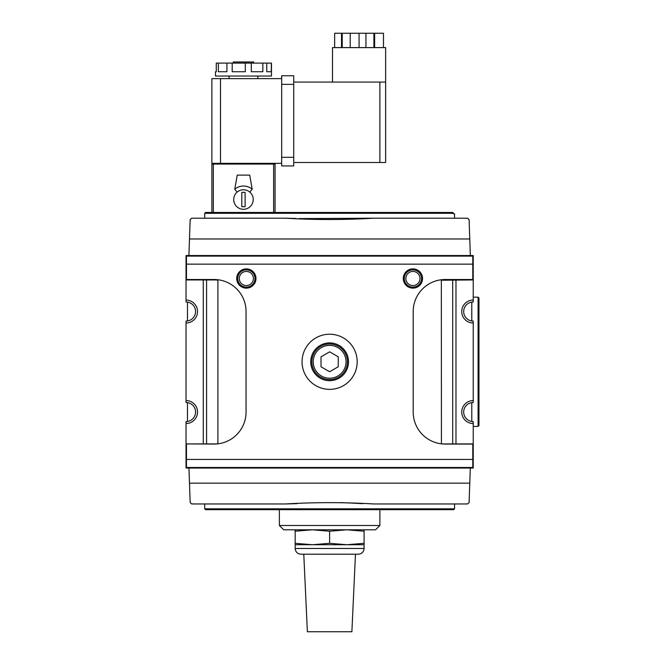 <?xml version="1.0" encoding="UTF-8"?>
<svg xmlns="http://www.w3.org/2000/svg" width="665" height="665" viewBox="0 0 665 665"><rect width="100%" height="100%" fill="white"/><g stroke="black" fill="none" stroke-linecap="round" stroke-linejoin="round"><path stroke-width="1" d="M295.169 529.797L295.169 543.305L312.4 544.735L295.169 544.735L295.169 543.305M329.632 543.305L312.4 544.735L346.856 544.735L329.632 543.305L329.632 531.227L346.856 529.797L364.088 531.227L364.088 543.305L346.856 544.735L364.088 544.735L364.088 543.305M295.169 531.227L312.4 529.797L329.632 531.227M295.169 548.467L364.088 548.467C363.747 551.95 361.835 553.87 358.344 554.211L300.913 554.211C297.421 553.87 295.509 551.95 295.169 548.467L295.169 544.735M472.79 264.146L186.466 264.146L186.466 256.108L472.79 256.108L472.79 279.948L441.344 280.231L441.427 443.846M203.274 443.929L203.274 279.948M473.222 300.048A11.488 11.488 0 0 0 461.734 311.536A11.488 11.488 0 0 0 473.222 323.024L473.222 321.079A9.543 9.543 0 0 1 463.68 311.536A9.543 9.543 0 0 1 473.222 301.993L473.222 255.535L186.034 255.535L186.034 300.048A11.488 11.488 0 0 1 197.522 311.536A11.488 11.488 0 0 1 186.034 323.024L186.034 400.563A11.488 11.488 0 0 1 197.522 412.051A11.488 11.488 0 0 1 186.034 423.538L186.034 468.052L473.222 468.052L473.222 443.929L472.79 443.929L472.79 459.44L186.466 459.44L186.466 467.478L472.79 467.478L472.79 459.44M186.034 443.929L216.474 443.929A1.438 1.438 0 0 0 217.912 442.491L217.912 281.378A1.438 1.438 0 0 0 216.474 279.948L186.034 279.948M472.79 444.07L445.218 444.07A32.02 32.02 0 0 1 413.198 412.051L413.198 311.536A32.02 32.02 0 0 1 445.218 279.516L472.79 279.516M186.466 443.929L214.039 444.07A32.02 32.02 0 0 0 246.058 412.051L246.058 311.536A32.02 32.02 0 0 0 214.039 279.516L186.466 279.516L186.466 279.948M453.638 213.315L204.704 213.315L205.56 212.459L452.774 212.459L453.638 213.889L454.552 213.889L454.552 218.203M205.56 212.459L211.877 212.459L211.877 164.064L275.061 164.064L275.061 212.459L300.189 212.459M452.774 212.459L315.268 212.459M204.704 508.833L454.552 508.833L453.696 509.698L205.56 509.698L204.704 508.833L204.704 503.954M340.846 502.615L350.679 503.039M351.968 503.106L362.774 503.663M470.296 468.052L469.099 502.516L467.611 503.954L373.564 503.954C344.262 502.216 314.969 502.216 285.692 503.954L297.105 503.638M188.96 468.052L190.157 502.516L191.645 503.954L285.692 503.954M467.611 503.854L465.325 503.954M193.931 503.954L191.645 503.854M296.233 218.486L285.559 218.203C314.986 219.957 344.37 219.957 373.697 218.203L298.676 218.602M467.611 218.295L465.325 218.203M285.559 218.203L191.645 218.203L190.157 219.633L191.645 218.203L193.931 218.203M190.157 219.633L188.91 255.535M470.346 255.535L469.099 219.633L467.611 218.203L373.697 218.203M186.034 400.563L186.034 402.508A9.543 9.543 0 0 1 195.577 412.051A9.543 9.543 0 0 1 186.034 421.593L186.034 423.538M186.034 323.024L186.034 321.079A9.543 9.543 0 0 0 195.577 311.536A9.543 9.543 0 0 0 186.034 301.993L186.034 300.048M236.723 278.51A9.618 9.618 0 0 1 251.154 270.173A9.618 9.618 0 0 1 251.154 286.839A9.618 9.618 0 0 1 236.723 278.51M403.289 278.51A9.618 9.618 0 0 1 417.72 270.173A9.618 9.618 0 0 1 417.72 286.839A9.618 9.618 0 0 1 403.289 278.51M302.06 361.793A27.573 27.573 0 0 1 343.414 337.92A27.573 27.573 0 0 1 343.414 385.667A27.573 27.573 0 0 1 302.06 361.793M186.466 264.146L186.466 279.516M186.466 444.07L186.466 459.44M206.566 279.948L206.566 443.929M355.476 554.211L351.885 631.75L307.371 631.75L303.78 554.211M364.088 529.797L364.088 531.227M455.982 279.948L455.982 443.929M473.222 323.024L473.222 400.563A11.488 11.488 0 0 0 461.734 412.051A11.488 11.488 0 0 0 473.222 423.538L473.222 443.929M473.222 279.948L472.79 279.948M472.79 443.929L442.192 443.929M310.738 361.793A18.894 18.894 0 0 1 339.075 345.434A18.894 18.894 0 0 1 339.075 378.152A18.894 18.894 0 0 1 310.738 361.793M313.207 361.793A16.426 16.426 0 0 1 337.837 347.571A16.426 16.426 0 0 1 337.837 376.016A16.426 16.426 0 0 1 313.207 361.793M321.012 366.764L329.632 371.743L338.244 366.764L338.244 356.822L329.632 351.843L321.012 356.822L321.012 366.764M311.827 361.793A17.805 17.805 0 0 1 338.527 346.374A17.805 17.805 0 0 1 338.527 377.213A17.805 17.805 0 0 1 311.827 361.793M404.295 278.51A8.612 8.612 0 0 1 417.221 271.046A8.612 8.612 0 0 1 417.221 285.967A8.612 8.612 0 0 1 404.295 278.51M419.972 278.51A7.057 7.057 0 0 0 412.915 271.445A7.057 7.057 0 0 0 405.85 278.51A7.057 7.057 0 0 0 412.915 285.568A7.057 7.057 0 0 0 419.972 278.51M237.729 278.51A8.612 8.612 0 0 1 250.655 271.046A8.612 8.612 0 0 1 250.655 285.967A8.612 8.612 0 0 1 237.729 278.51M253.407 278.51A7.057 7.057 0 0 0 246.341 271.445A7.057 7.057 0 0 0 239.284 278.51A7.057 7.057 0 0 0 246.341 285.568A7.057 7.057 0 0 0 253.407 278.51M473.222 400.563L473.222 402.508A9.543 9.543 0 0 0 463.68 412.051A9.543 9.543 0 0 0 473.222 421.593L473.222 423.538M187.472 421.485L187.472 402.616M187.472 320.971L187.472 302.101M471.784 302.101L471.784 320.971M471.784 402.616L471.784 421.485M478.102 426.415L478.102 297.172L478.966 298.036L478.966 425.55L478.102 426.415L473.222 426.415M279.366 525.491L283.681 529.797L375.575 529.797L379.89 525.491L279.366 525.491L279.366 509.698M452.69 279.948L452.69 443.929M249.791 192.085L252.193 189.226A13.499 13.499 0 0 0 234.753 189.226L237.156 192.085A9.767 9.767 0 0 0 239.367 208.394A9.767 9.767 0 0 0 253.232 199.533A9.767 9.767 0 0 0 237.156 192.085M252.193 189.226L249.707 175.119L237.239 175.119L234.753 189.226M241.819 192.351L241.819 206.715L245.119 206.715L245.119 192.351L241.819 192.351M251.295 63.117L251.295 71.737L262.841 71.737L262.841 63.117L216.275 63.117L216.275 71.737L215.468 71.737L215.468 76.043L271.47 76.043L271.47 63.117L262.841 63.117M271.303 63.117L271.303 71.737L266.748 71.737L266.748 63.117M245.31 63.117L245.31 71.737L232.185 71.737L232.185 63.117M226.923 63.117L226.923 71.737L218.353 71.737L218.353 63.117M253.664 63.117L253.664 61.97L233.274 61.97L233.274 63.117M359.067 47.606L334.653 47.606L334.653 33.25L383.472 33.25L383.472 47.606L359.067 47.606L359.067 33.25M374.628 47.606L374.628 33.25M373.913 47.606L373.913 33.25M365.925 47.606L365.925 33.25M350.214 47.606L350.214 33.25M342.234 47.606L342.234 33.25M341.511 47.606L341.511 33.25M293.731 82.069L385.634 82.069L385.634 47.606L383.472 47.606M334.653 47.606L332.5 47.606L332.5 82.069M293.731 162.484L385.634 162.484L385.634 82.069M293.731 157.314L293.731 75.752L281.669 75.752L281.669 165.934L293.731 165.934L293.731 157.314L281.669 157.314M214.18 164.064L214.18 163.349L211.877 163.349L211.877 78.628L281.669 78.628M214.18 163.349L281.669 163.349M272.766 164.064L272.766 163.349M211.877 164.064L211.877 212.459M469.773 483.164L189.483 483.164M469.773 238.984L189.483 238.984M379.89 162.484L379.89 82.069M293.731 84.372L281.669 84.372M220.497 78.628L220.497 163.349M273.623 164.064L273.623 212.459M213.315 164.064L213.315 212.459M364.088 548.467L364.088 544.735M454.552 508.833L454.552 503.954M204.704 218.203L204.704 213.315M478.102 297.172L473.222 297.172M379.89 525.491L379.89 509.698M257.829 78.628L257.829 76.043M229.109 78.628L229.109 76.043"/></g></svg>
